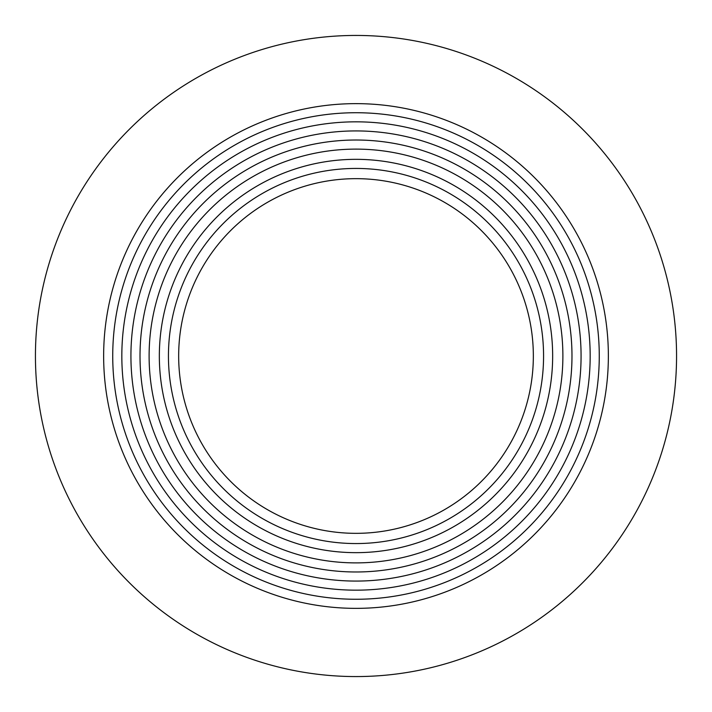 <?xml version="1.0" encoding="UTF-8"?>
<svg xmlns="http://www.w3.org/2000/svg" width="712" height="712" viewBox="0 0 712 712"><rect width="100%" height="100%" fill="white"/><g stroke="black" fill="none" stroke-linecap="round" stroke-linejoin="round"><path stroke-width="1.07" d="M366.351 676.4A320.569 320.569 0 0 1 73.354 204.762A320.569 320.569 0 0 1 628.296 186.838A320.569 320.569 0 0 1 366.351 676.4M364.152 608.226A252.36 252.36 0 0 1 133.491 236.945A252.36 252.36 0 0 1 570.365 222.829A252.36 252.36 0 0 1 364.152 608.226A252.36 252.36 0 0 1 133.491 236.945A252.36 252.36 0 0 1 570.365 222.829A252.36 252.36 0 0 1 364.152 608.226M558.778 258.322A225.081 225.081 0 0 0 170.026 229.22A225.081 225.081 0 0 0 339.197 580.449A225.081 225.081 0 0 0 558.778 258.322A225.081 225.081 0 0 0 170.026 229.22A225.081 225.081 0 0 0 339.197 580.449A225.081 225.081 0 0 0 558.778 258.322M178.667 356A177.333 177.333 0 0 1 444.671 202.422A177.333 177.333 0 0 1 444.671 509.578A177.333 177.333 0 0 1 178.667 356A177.333 177.333 0 0 1 444.671 202.422A177.333 177.333 0 0 1 444.671 509.578A177.333 177.333 0 0 1 178.667 356A177.333 177.333 0 0 1 444.671 202.422A177.333 177.333 0 0 1 444.671 509.578A177.333 177.333 0 0 1 178.667 356A177.333 177.333 0 0 1 444.671 202.422A177.333 177.333 0 0 1 444.671 509.578A177.333 177.333 0 0 1 178.667 356M543.567 356A187.567 187.567 0 0 0 262.221 193.566A187.567 187.567 0 0 0 262.221 518.434A187.567 187.567 0 0 0 543.567 356A187.567 187.567 0 0 0 262.221 193.566A187.567 187.567 0 0 0 262.221 518.434A187.567 187.567 0 0 0 543.567 356M599.139 348.141A243.264 243.264 0 0 0 227.626 149.36A243.264 243.264 0 0 0 241.235 570.49A243.264 243.264 0 0 0 599.139 348.141A243.264 243.264 0 0 0 227.626 149.36A243.264 243.264 0 0 0 241.235 570.49A243.264 243.264 0 0 0 599.139 348.141A243.264 243.264 0 0 0 227.626 149.36A243.264 243.264 0 0 0 241.235 570.49A243.264 243.264 0 0 0 599.139 348.141A243.264 243.264 0 0 0 227.626 149.36A243.264 243.264 0 0 0 241.235 570.49A243.264 243.264 0 0 0 599.139 348.141M176.772 436.954A196.663 196.663 0 0 1 375.5 160.307A196.663 196.663 0 0 1 515.719 470.739A196.663 196.663 0 0 1 176.772 436.954A196.663 196.663 0 0 1 375.5 160.307A196.663 196.663 0 0 1 515.719 470.739A196.663 196.663 0 0 1 176.772 436.954M161.41 449.726A215.985 215.985 0 0 0 534.463 477.654A215.985 215.985 0 0 0 372.127 140.62A215.985 215.985 0 0 0 161.41 449.726A215.985 215.985 0 0 0 534.463 477.654A215.985 215.985 0 0 0 372.127 140.62A215.985 215.985 0 0 0 161.41 449.726M145.025 457.62A234.177 234.177 0 0 1 373.48 122.482A234.177 234.177 0 0 1 549.495 487.898A234.177 234.177 0 0 1 145.025 457.62A234.177 234.177 0 0 1 373.48 122.482A234.177 234.177 0 0 1 549.495 487.898A234.177 234.177 0 0 1 145.025 457.62M543.345 268.228A206.889 206.889 0 0 0 186.313 237.639A206.889 206.889 0 0 0 338.342 562.133A206.889 206.889 0 0 0 543.345 268.228A206.889 206.889 0 0 0 186.313 237.639A206.889 206.889 0 0 0 338.342 562.133A206.889 206.889 0 0 0 543.345 268.228"/></g></svg>
